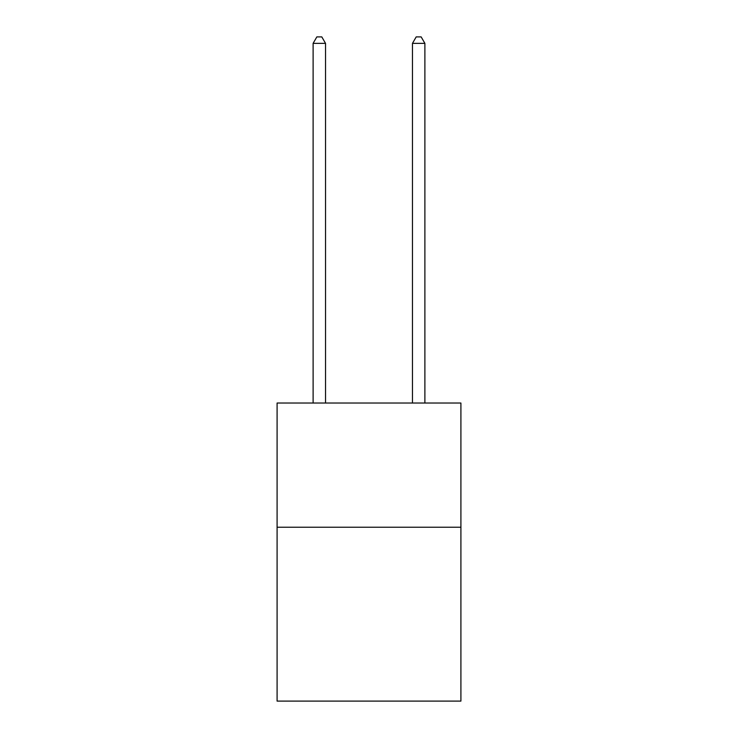 <?xml version="1.0" encoding="UTF-8"?>
<svg xmlns="http://www.w3.org/2000/svg" width="738" height="738" viewBox="0 0 738 738"><rect width="100%" height="100%" fill="white"/><g stroke="black" fill="none" stroke-linecap="round" stroke-linejoin="round"><path stroke-width="1.11" d="M460.909 527.227L460.909 701.1L277.091 701.1L277.091 403.031L460.909 403.031L460.909 527.227L277.091 527.227M325.532 403.031L325.532 43.358L313.115 43.358L313.115 403.031M313.115 43.358L316.842 36.9L321.805 36.9L325.532 43.358M424.885 403.031L424.885 43.358L412.468 43.358L412.468 403.031M412.468 43.358L416.195 36.9L421.158 36.9L424.885 43.358"/></g></svg>
